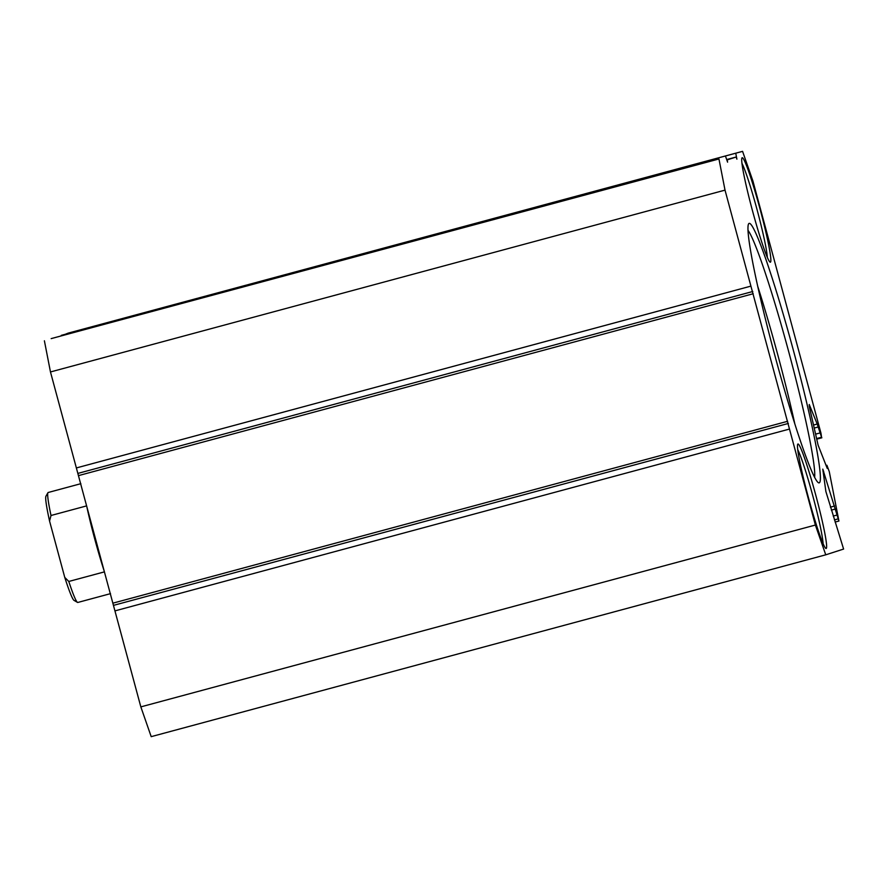 <?xml version="1.0" encoding="UTF-8"?>
<svg xmlns="http://www.w3.org/2000/svg" width="888" height="888" viewBox="0 0 888 888"><rect width="100%" height="100%" fill="white"/><g stroke="black" fill="none" stroke-linecap="round" stroke-linejoin="round"><path stroke-width="1.33" d="M825.751 554.822L151.204 736.652L140.837 706.881L815.384 525.052L825.751 554.822L843.6 549.062L825.873 491.486L822.788 469.13L838.927 521.034L829.281 471.661L826.917 465.257L827.25 468.42L818.092 445.121L809.257 406.249L809.245 404.495L817.215 424.042L821.555 437.24L820.989 433.277L752.946 181.119L742.579 151.349L68.032 333.178L61.361 335.875M775.013 356.044A134.388 9.613 -105.1 0 1 748.617 223.843A134.388 9.613 -105.1 0 1 793.328 350.138A134.388 9.613 -105.1 0 1 818.392 482.695A134.388 9.613 -105.1 0 1 775.013 356.044M814.607 477.344A129.837 9.28 74.9 0 0 788.622 351.415A129.837 9.28 74.9 0 0 748.029 230.358M794.86 424.031A129.837 9.28 74.9 0 0 777.655 354.368A129.837 9.28 74.9 0 0 757.753 286.38M752.591 211.133A54.101 3.863 -105.1 0 1 741.968 157.92A54.101 3.863 -105.1 0 1 759.973 208.758A54.101 3.863 -105.1 0 1 770.063 262.115A54.101 3.863 -105.1 0 1 752.591 211.133M767.31 257.376A51.249 3.663 74.9 0 0 757.031 209.557A51.249 3.663 74.9 0 0 741.991 163.403M808.369 497.413A54.101 3.863 -105.1 0 1 797.746 444.2A54.101 3.863 -105.1 0 1 815.739 495.038A54.101 3.863 -105.1 0 1 825.829 548.396A54.101 3.863 -105.1 0 1 808.369 497.413M823.087 543.645A51.249 3.663 74.9 0 0 812.809 495.837A51.249 3.663 74.9 0 0 797.757 449.683M742.579 151.349L61.261 335.364M718.947 158.974L51.171 338.617L718.947 158.974L725.019 190.132L50.472 371.961L44.4 340.803M140.837 706.881L50.472 371.961M735.808 153.535L736.907 159.163L736.152 157.01L727.15 159.918L727.594 162.16L725.718 156.788M815.384 525.052L725.019 190.132M750.915 286.125L76.368 467.943M789.488 429.059L114.941 610.889M788.389 423.443L113.842 605.272M787.645 421.289L113.098 603.119M752.791 291.497L78.244 473.315M753.224 293.739L78.677 475.568M736.152 157.01L726.684 159.562M77.5 602.397L74.037 600.388A54.101 3.863 -105.1 0 1 64.757 577.389L68.798 581.462A56.943 4.074 74.9 0 0 77.5 602.397A56.943 4.074 74.9 0 0 77.822 602.464A56.943 4.074 74.9 0 0 77.833 602.453L110.534 593.639M80.875 483.683L48.185 492.496A56.943 4.074 74.9 0 0 48.185 492.496A56.943 4.074 74.9 0 0 48.174 492.496A56.943 4.074 74.9 0 0 47.941 492.718A56.943 4.074 74.9 0 0 51.005 515.495L49.562 521.056A54.101 3.863 -105.1 0 1 45.954 496.192L47.941 492.718M49.562 521.056L64.757 577.389M68.798 581.462L104.451 571.861A56.943 4.074 74.9 0 1 86.647 505.883L51.005 515.495M834.42 519.902L838.061 518.914M836.851 515.084L833.21 516.061M830.413 507.148L834.598 506.016M823.653 471.251L823.021 471.417M819.824 433L815.561 434.143M816.56 438.583L821.555 437.24M813.497 425.041L817.215 424.042M814.185 428.072L818.081 427.028M831.346 510.123L835.342 509.035M835.097 522.055L838.927 521.034M826.917 465.257L826.062 465.49M821.866 437.784L816.694 439.172"/></g></svg>
